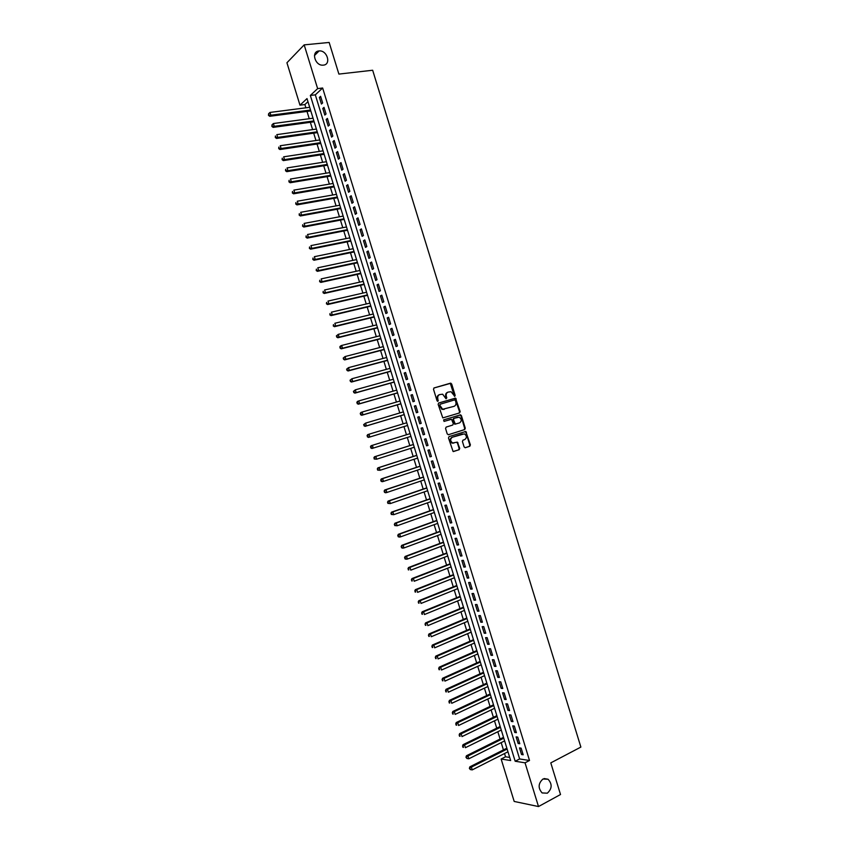 <?xml version="1.0" encoding="UTF-8"?>
<svg xmlns="http://www.w3.org/2000/svg" width="849" height="849" viewBox="0 0 849 849"><rect width="100%" height="100%" fill="white"/><g stroke="black" fill="none" stroke-linecap="round" stroke-linejoin="round"><path stroke-width="1.27" d="M454.777 396.313L455.17 395.379L451.679 384.003L450.448 383.196L434.083 387.929L433.499 389.267L437.033 400.76L437.904 401.322L437.861 398.892C437.394 396.748 438.01 395.305 439.718 394.573L442.658 394.201L446.033 398.807L446.786 397.863L446.33 396.387C445.863 394.254 446.478 392.822 448.166 392.089L451.052 391.718L454.777 396.313M454.47 396.313L450.32 383.408L433.86 388.025M437.606 401.333L437.267 399.094L437.861 398.892M446.075 398.818L445.736 396.589L446.33 396.387M542.967 779.011C538.181 783.404 537.895 788.052 542.118 792.934L547.329 793.189C552.115 788.721 552.37 784.073 548.083 779.244L542.967 779.011M318.991 50.961C310.798 51.418 315.064 66.073 323.129 65.15L323.352 65.14C331.577 64.588 327.141 49.911 319.075 50.951L318.991 50.961M464.095 446.924L465.326 447.71L469.837 446.234L470.399 444.865L465.804 431.462L449.057 436.609L448.484 437.988L453.09 451.509L459.171 449.726L459.733 448.346L457.367 442.138L452.634 442.966C450.129 440.992 450.023 439.082 452.315 437.235L464.392 433.85C466.918 435.802 467.035 437.702 464.764 439.57L462.992 440.132L462.429 441.501L464.095 446.924M304.175 44.87L329.157 42.45L338.889 74.086L372.658 70.244L580.875 747.078L550.789 762.88L560.52 794.515L538.499 806.55L514.186 801.445L501.133 759.027L510.652 760.534L307.009 98.59L299.984 105.18L286.93 62.762L304.175 44.87L317.632 88.614L310.341 95.449L515.173 761.245L525.043 762.816L538.499 806.55M322.641 88.009L315.319 94.844L519.63 758.964L529.521 760.492L322.641 88.009L317.632 88.614M529.521 760.492L525.043 762.816M459.585 412.922L460.158 411.574L455.52 398.139L438.721 402.999L438.137 404.357L442.785 417.91L459.585 412.922M461.389 415.586L465.273 428.214L464.711 429.573L448.484 434.72L447.232 433.924L445.555 428.469L446.139 427.1L452.761 425.031L453.334 423.672L451.509 419.279L444.08 421.401L443.613 419.894L460.667 414.8L464.679 428.395L465.273 428.214M322.652 102.931L320.604 96.308L319.383 97.433L321.421 104.045L322.652 102.931M326.048 113.978L324.01 107.356L322.779 108.46L324.817 115.071L326.048 113.978M329.444 125.026L327.406 118.404L326.165 119.476L328.202 126.098L329.444 125.026M332.84 136.073L330.802 129.451L329.561 130.502L331.598 137.124L332.84 136.073M336.246 147.121L334.209 140.499L332.957 141.528L334.984 148.15L336.246 147.121M339.642 158.169L337.605 151.547L336.342 152.555L338.38 159.166L339.642 158.169M343.038 169.227L341.001 162.594L339.738 163.581L341.776 170.193L343.038 169.227M346.434 180.275L344.397 173.642L343.123 174.607L345.161 181.219L346.434 180.275M349.841 191.322L347.803 184.689L346.519 185.634L348.557 192.245L349.841 191.322M353.237 202.37L351.199 195.737L349.915 196.66L351.942 203.272L353.237 202.37M356.633 213.417L354.595 206.785L353.301 207.687L355.338 214.298L356.633 213.417M360.04 224.465L357.991 217.832L356.697 218.702L358.734 225.325L360.04 224.465M363.436 235.513L361.398 228.88L360.082 229.729L362.12 236.351L363.436 235.513M366.832 246.56L364.794 239.927L363.478 240.755L365.516 247.377L366.832 246.56M370.228 257.608L368.19 250.975L366.874 251.782L368.901 258.393L370.228 257.608M373.634 268.655L371.586 262.023L370.26 262.808L372.297 269.42L373.634 268.655M377.03 279.703L374.993 273.07L373.656 273.834L375.693 280.446L377.03 279.703M380.426 290.751L378.389 284.118L377.041 284.861L379.079 291.472L380.426 290.751M383.822 301.798L381.785 295.176L380.437 295.887L382.474 302.499L383.822 301.798M387.229 312.846L385.191 306.224L383.833 306.913L385.86 313.525L387.229 312.846M390.625 323.894L388.587 317.271L387.218 317.929L389.256 324.551L390.625 323.894M394.021 334.941L391.983 328.319L390.614 328.956L392.652 335.578L394.021 334.941M397.428 345.989L395.379 339.367L394.01 339.982L396.037 346.594L397.428 345.989M400.824 357.036L398.786 350.414L397.396 351.008L399.433 357.62L400.824 357.036M404.22 368.084L402.182 361.462L400.792 362.035L402.819 368.646L404.22 368.084M407.616 379.132L405.578 372.509L404.177 373.061L406.215 379.673L407.616 379.132M411.022 390.19L408.974 383.557L407.573 384.088L409.611 390.699L411.022 390.19M414.418 401.237L412.381 394.605L410.969 395.114L412.996 401.726L414.418 401.237M417.814 412.285L415.777 405.652L414.354 406.13L416.392 412.752L417.814 412.285M421.21 423.333L419.173 416.7L417.75 417.156L419.777 423.778L421.21 423.333M424.617 434.38L422.579 427.747L421.136 428.183L423.173 434.805L424.617 434.38L423.173 434.805M428.013 445.428L425.975 438.795L424.532 439.209L426.569 445.821L428.013 445.428M431.409 456.475L429.371 449.843L427.928 450.235L429.955 456.847L431.409 456.475M434.805 467.523L432.767 460.89L431.313 461.262L433.351 467.873L434.805 467.523M438.211 478.571L436.174 471.938L434.709 472.288L436.747 478.9L438.211 478.571M441.607 489.618L439.57 482.985L438.095 483.314L440.132 489.926L441.607 489.618M445.003 500.666L442.966 494.033L441.491 494.341L443.528 500.952L445.003 500.666M448.41 511.714L446.362 505.081L444.887 505.357L446.914 511.979L448.41 511.714M451.806 522.761L449.768 516.139L448.272 516.383L450.31 523.005L451.806 522.761M455.202 533.809L453.164 527.187L451.668 527.409L453.706 534.032L455.202 533.809M458.598 544.856L456.56 538.234L455.053 538.436L457.091 545.047L458.598 544.856M462.005 555.904L459.956 549.282L458.449 549.462L460.487 556.074L462.005 555.904M465.401 566.952L463.363 560.329L461.845 560.489L463.872 567.1L465.401 566.952M468.797 577.999L466.759 571.377L465.231 571.515L467.268 578.127L468.797 577.999M472.193 589.047L470.155 582.425L468.627 582.541L470.664 589.153L472.193 589.047M475.599 600.105L473.562 593.472L472.012 593.557L474.05 600.179L475.599 600.105M478.995 611.153L476.958 604.52L475.408 604.584L477.446 611.206L478.995 611.153M482.391 622.2L480.354 615.567L478.804 615.61L480.831 622.232L482.391 622.2M485.798 633.248L483.75 626.615L482.19 626.636L484.227 633.248L485.798 633.248M489.194 644.295L487.156 637.663L485.586 637.663L487.623 644.274L489.194 644.295M492.59 655.343L490.552 648.71L488.971 648.689L491.009 655.301L492.59 655.343M495.986 666.391L493.948 659.758L492.367 659.715L494.405 666.327L495.986 666.391M499.392 677.438L497.344 670.806L495.763 670.742L497.79 677.353L499.392 677.438M502.788 688.486L500.751 681.853L499.148 681.768L501.186 688.38L502.788 688.486M506.184 699.534L504.147 692.901L502.544 692.784L504.582 699.406L506.184 699.534M509.58 710.581L507.543 703.948L505.93 703.81L507.967 710.433L509.58 710.581M512.987 721.629L510.949 714.996L509.326 714.837L511.363 721.459L512.987 721.629M516.383 732.676L514.345 726.044L512.722 725.863L514.749 732.475L516.383 732.676M519.779 743.724L517.741 737.102L516.107 736.89L518.145 743.501L519.779 743.724M519.503 747.916L521.541 754.528L523.175 754.772L521.137 748.149L519.503 747.916M307.964 101.689L304.887 104.554L305.895 107.812M307.009 111.431L309.248 118.711M310.352 122.298L312.602 129.61M313.695 133.166L315.955 140.51M317.038 144.033L319.309 151.409M320.381 154.9L322.652 162.308M323.724 165.767L326.005 173.207M327.067 176.634L329.359 184.106M330.41 187.502L332.712 194.994M333.753 198.369L336.066 205.893M337.095 209.236L339.42 216.792M340.438 220.103L342.773 227.691M343.781 230.981L346.127 238.59M347.124 241.848L349.48 249.489M350.467 252.715L352.834 260.388M353.81 263.583L356.187 271.287M357.153 274.45L359.541 282.186M360.496 285.317L362.884 293.085M363.839 296.184L366.237 303.984M367.182 307.051L369.591 314.873M370.525 317.919L372.944 325.772M373.868 328.786L376.298 336.671M377.211 339.653L379.652 347.57M380.564 350.52L383.005 358.469M383.907 361.387L386.359 369.368M387.25 372.255L389.712 380.267M390.593 383.122L393.066 391.166M393.936 393.989L396.419 402.065M397.279 404.856L399.773 412.964M400.622 415.723L403.116 423.863M403.965 426.591L406.469 434.741M407.308 437.479L409.812 445.608M410.661 448.378L413.155 456.475M414.015 459.277L416.498 467.353M417.368 470.176L419.841 478.22M420.722 481.075L423.184 489.088M424.076 491.974L426.527 499.955M427.429 502.873L429.87 510.822M430.783 513.772L433.213 521.689M434.136 524.661L436.556 532.556M437.49 535.56L439.899 543.424M440.843 546.459L443.242 554.291M444.186 557.358L446.595 565.158M447.54 568.257L449.938 576.025M450.893 579.156L453.281 586.892M454.247 590.055L456.624 597.76M457.6 600.954L459.967 608.627M460.954 611.853L463.31 619.494M464.307 622.752L466.653 630.361M467.661 633.651L469.996 641.228M471.015 644.54L473.339 652.096M474.368 655.439L476.682 662.963M477.722 666.338L480.025 673.83M481.075 677.237L483.368 684.697M484.418 688.136L486.71 695.575M487.772 699.035L490.053 706.442M491.125 709.934L493.396 717.309M494.479 720.833L496.739 728.177M497.832 731.732L500.082 739.044M501.186 742.631L503.425 749.911M504.539 753.53L505.537 756.788L509.697 757.425M505.537 756.788L501.133 759.027M304.887 104.554L299.984 105.18M315.319 94.844L310.341 95.449M519.63 758.964L515.173 761.245M319.383 97.433L320.901 97.242M322.779 108.46L324.286 108.258M326.165 119.476L327.672 119.274M329.561 130.502L331.068 130.29M332.957 141.528L334.453 141.305M336.342 152.555L337.838 152.321M339.738 163.581L341.234 163.348M343.123 174.607L344.62 174.363M346.519 185.634L348.005 185.379M349.915 196.66L351.401 196.395M353.301 207.687L354.786 207.411M356.697 218.702L358.182 218.426M360.082 229.729L361.568 229.442M363.478 240.755L364.953 240.458M366.874 251.782L368.349 251.474M370.26 262.808L371.735 262.49M373.656 273.834L375.12 273.505M377.041 284.861L378.516 284.521M380.437 295.887L381.901 295.548M383.833 306.913L385.287 306.563M387.218 317.929L388.683 317.579M390.614 328.956L392.068 328.595M394.01 339.982L395.454 339.611M397.396 351.008L398.85 350.626M400.792 362.035L402.235 361.642M404.177 373.061L405.631 372.658M407.573 384.088L409.016 383.674M410.969 395.114L412.402 394.689M414.354 406.13L415.798 405.705M417.75 417.156L419.183 416.721M426.569 445.821L427.992 445.364M429.955 456.847L431.388 456.391M433.351 467.873L434.773 467.406M436.747 478.9L438.158 478.422M440.132 489.926L441.554 489.438M443.528 500.952L444.94 500.454M446.914 511.979L448.325 511.469M450.31 523.005L451.721 522.485M453.706 534.032L455.106 533.501M457.091 545.047L458.502 544.517M460.487 556.074L461.888 555.533M463.872 567.1L465.273 566.548M467.268 578.127L468.669 577.564M470.664 589.153L472.055 588.59M474.05 600.179L475.44 599.606M477.446 611.206L478.836 610.622M480.831 622.232L482.221 621.638M484.227 633.248L485.607 632.654M487.623 644.274L489.003 643.669M491.009 655.301L492.388 654.685M494.405 666.327L495.774 665.701M497.79 677.353L499.17 676.717M501.186 688.38L502.555 687.732M504.582 699.406L505.951 698.748M507.967 710.433L509.336 709.764M511.363 721.459L512.722 720.79M514.749 732.475L516.118 731.806M518.145 743.501L519.503 742.822M521.541 754.528L522.888 753.838M447.954 392.164L447.582 392.302C445.884 393.023 445.269 394.445 445.736 396.589M439.495 394.658L439.135 394.774C437.426 395.507 436.8 396.95 437.267 399.094M459.033 413.092L459.553 411.754L454.926 398.34L438.562 403.073M455.372 400.495L454.512 399.932L440.196 404.209L439.782 405.164L442.616 409.271L454.024 406.342C455.711 405.61 456.316 404.177 455.849 402.044L455.372 400.495M440.196 404.209L439.782 405.164M454.024 406.342L442.032 409.462L439.198 405.355M448.304 434.752L464.106 429.743L464.679 428.395M450.989 419.268L444.027 421.422M459.585 422.898C461.877 421.03 461.739 419.13 459.171 417.177L454.066 418.324L453.493 419.671L455.319 424.065L459.585 422.898M455.828 424.076L454.003 423.449L452.899 419.852L453.472 418.504L457.823 417.156M460.795 415.766L459.606 414.959M453.897 443.061L452.039 443.136C449.535 441.151 449.429 439.241 451.721 437.405L462.397 433.998M453.398 451.572L458.566 449.874L459.139 448.505L457.462 443.072L456.444 442.244M465.082 447.741L469.232 446.383L469.794 445.025L465.91 432.406L464.87 431.579M309.694 107.324L269.993 112.439L270.842 115.22L269.717 116.302L310.808 110.932M268.921 114.88L268.571 113.777L268.464 115.326L270.842 115.22L310.532 110.041M268.571 113.777L269.993 112.439M269.717 116.302L268.464 115.326M313.048 118.202L273.399 123.54L274.259 126.31L273.123 127.382L314.141 121.778M272.327 125.981L271.988 124.867L271.882 126.405L274.259 126.31L313.875 120.919M271.988 124.867L273.399 123.54M273.123 127.382L271.882 126.405M316.39 129.08L276.816 134.63L277.665 137.411L276.53 138.451L317.484 132.624M275.745 137.082L275.405 135.967L275.288 137.496L277.665 137.411L317.229 131.797M276.53 138.451L275.288 137.496M319.733 139.958L280.234 145.731L281.083 148.501L279.937 149.53L320.816 143.47M279.162 148.172L278.812 147.068L278.705 148.586L281.083 148.501L320.572 142.674M279.937 149.53L278.705 148.586M323.087 150.835L283.64 156.821L284.5 159.601L283.343 160.599L324.159 154.316M282.568 159.272L282.229 158.158L282.112 159.665L284.5 159.601L323.915 153.552M283.343 160.599L282.112 159.665M326.43 161.713L287.058 167.922L287.907 170.691L286.75 171.668L327.491 165.173M285.986 170.362L285.646 169.259L285.519 170.755L287.907 170.691L327.268 164.43M286.75 171.668L285.519 170.755M329.773 172.591L290.475 179.022L291.324 181.792L290.156 182.747L330.834 176.019M289.403 181.463L289.053 180.349L288.936 181.845L291.324 181.792L330.611 175.308M290.156 182.747L288.936 181.845M333.116 183.469L293.881 190.112L294.741 192.882L293.563 193.816L334.166 186.865M292.809 192.564L292.47 191.45L292.343 192.935L294.741 192.882L333.954 186.186M293.563 193.816L292.343 192.935M336.469 194.336L297.299 201.213L298.148 203.983L296.97 204.885L337.499 197.711M296.227 203.654L295.887 202.55L295.76 204.015L298.148 203.983L337.308 197.064M296.97 204.885L295.76 204.015M339.812 205.214L300.716 212.303L301.565 215.084L300.376 215.964L340.842 208.557M299.644 214.755L299.294 213.64L299.166 215.105L301.565 215.084L340.651 207.941M300.376 215.964L299.166 215.105M343.155 216.092L304.122 223.404L304.982 226.174L303.783 227.033L344.174 219.403M303.051 225.845L302.711 224.741L302.573 226.195L304.982 226.174L343.994 218.819M303.783 227.033L302.573 226.195M346.509 226.97L307.54 234.494L308.389 237.274L307.189 238.113L347.517 230.249M306.468 236.945L306.128 235.831L305.99 237.285L308.389 237.274L347.347 229.697M307.189 238.113L305.99 237.285M349.852 237.847L310.957 245.594L311.806 248.364L310.596 249.182L350.849 241.095M309.885 248.046L309.535 246.932L309.397 248.364L311.806 248.364L350.69 240.564M310.596 249.182L309.397 248.364M353.195 248.725L314.363 256.685L315.223 259.465L314.003 260.25L354.192 251.941M313.292 259.136L312.952 258.032L312.803 259.454L315.223 259.465L354.033 251.442M314.003 260.25L312.803 259.454M356.548 259.603L317.781 267.785L318.63 270.555L317.409 271.33L357.525 262.787M316.709 270.237L316.369 269.122L316.221 270.544L318.63 270.555L357.376 262.32M317.409 271.33L316.221 270.544M359.891 270.481L321.198 278.886L322.047 281.656L320.816 282.399L360.857 273.633M320.126 281.327L319.776 280.223L319.627 281.624L322.047 281.656L360.729 273.198M320.816 282.399L319.627 281.624M363.234 281.359L324.605 289.976L325.464 292.756L324.222 293.467L364.2 284.479M323.533 292.427L323.193 291.313L323.044 292.714L325.464 292.756L364.072 284.075M324.222 293.467L323.044 292.714M366.588 292.236L328.022 301.077L328.871 303.846L327.629 304.547L367.532 295.325M326.95 303.528L326.61 302.414L326.451 303.804L328.871 303.846L367.415 294.953M327.629 304.547L326.451 303.804M369.931 303.114L331.428 312.167L332.288 314.947L331.036 315.616L370.875 306.181M330.367 314.618L330.017 313.514L329.858 314.894L332.288 314.947L370.769 305.831M331.036 315.616L329.858 314.894M373.273 313.992L334.846 323.267L335.705 326.037L334.442 326.695L374.207 317.027M333.774 325.719L333.434 324.605L333.275 325.974L335.705 326.037L374.112 316.709M334.442 326.695L333.275 325.974M376.627 324.87L338.263 334.357L339.112 337.138L337.849 337.764L377.55 327.873M337.191 336.809L336.851 335.705L336.682 337.064L339.112 337.138L377.455 327.587M336.342 335.96L338.263 334.357L336.851 335.705M337.849 337.764L336.682 337.064M379.97 335.748L341.669 345.458L342.529 348.228L341.256 348.833L380.883 338.719M340.608 347.91L340.258 346.795L340.099 348.154L342.529 348.228L380.808 338.464M339.759 347.039L340.407 346.063L341.669 345.458L340.258 346.795M341.256 348.833L340.099 348.154M383.313 346.625L345.087 356.548L345.946 359.329L344.662 359.912L384.215 349.565M344.015 359.01L343.675 357.896L343.505 359.233L345.946 359.329L384.151 349.342M343.166 358.129L345.087 356.548L343.675 357.896M344.662 359.912L343.505 359.233M386.656 357.493L348.504 367.649L349.353 370.419L348.069 370.981L387.558 360.411M347.432 370.1L347.092 368.997L346.912 370.323L349.353 370.419L387.494 360.22M346.572 369.219L348.504 367.649L347.092 368.997M348.069 370.981L346.912 370.323M390.009 368.37L351.911 378.75L352.77 381.519L351.475 382.05L390.89 371.257M350.849 381.201L350.499 380.087L350.329 381.413L352.77 381.519L390.848 371.098M349.99 380.299L351.911 378.75L350.499 380.087M351.475 382.05L350.329 381.413M393.352 379.248L355.328 389.84L356.177 392.62L354.882 393.129L394.233 382.103M354.256 392.291L353.916 391.187L353.736 392.503L356.177 392.62L394.191 381.976M353.396 391.389L355.328 389.84L353.916 391.187M354.882 393.129L353.736 392.503M396.695 390.126L358.745 400.94L359.594 403.71L358.289 404.198L397.565 392.949M357.673 403.392L357.333 402.277L357.153 403.583L359.594 403.71L397.534 392.843M356.813 402.479L357.44 401.428L358.745 400.94L357.333 402.277M358.289 404.198L357.153 403.583M400.049 401.004L362.152 412.03L363.011 414.811L361.695 415.278L400.908 403.795M361.09 414.482L360.74 413.378L360.56 414.673L363.011 414.811L400.887 403.721M360.22 413.569L360.846 412.508L362.152 412.03L360.74 413.378M361.695 415.278L360.56 414.673M403.392 411.882L365.569 423.131L366.418 425.901L365.102 426.347L404.241 414.641M364.497 425.582L364.157 424.479L363.966 425.763L366.418 425.901L404.23 414.599M363.627 424.649L365.569 423.131L364.157 424.479M365.102 426.347L363.966 425.763M406.735 422.76L368.986 434.221L369.835 437.002L368.508 437.415L407.573 425.487M367.914 436.683L367.575 435.569L367.384 436.853L369.835 437.002L407.573 425.476M367.044 435.739L367.649 434.646L368.986 434.221L367.575 435.569M368.508 437.415L367.384 436.853M370.981 446.67L370.79 447.932L371.331 447.773L370.981 446.67L372.393 445.322L410.088 433.637L371.055 445.725L372.393 445.322L373.252 448.092L410.916 436.354M371.331 447.773L373.252 448.092L371.915 448.495L370.79 447.932M370.451 446.829L371.055 445.725M413.421 444.473L374.462 456.794L375.81 456.422L376.659 459.192L414.27 447.232M413.431 444.515L375.81 456.422L373.868 457.908L374.738 458.874L374.398 457.76M374.738 458.874L376.659 459.192L374.207 459.022M373.868 457.908L374.462 456.794M416.753 455.319L377.869 467.873L379.227 467.512L380.076 470.282L417.612 458.11M416.774 455.393L379.227 467.512L377.274 468.998L378.155 469.964L377.816 468.86M378.155 469.964L380.076 470.282L377.614 470.113M377.274 468.998L377.869 467.873M420.096 466.165L381.275 478.942L382.634 478.613L383.493 481.383L420.955 468.988M420.128 466.271L382.634 478.613L380.681 480.088L381.572 481.065L381.222 479.961M381.572 481.065L383.493 481.383L382.135 481.712L381.021 481.192M380.681 480.088L381.275 478.942M423.428 477.011L384.682 490.011L386.051 489.703L386.9 492.484L424.309 479.865M423.471 477.149L386.051 489.703L384.098 491.178L384.979 492.165L384.639 491.051M384.979 492.165L386.9 492.484L385.542 492.781L384.438 492.282M384.098 491.178L384.682 490.011M426.76 487.857L388.089 501.09L389.468 500.804L390.317 503.574L427.652 490.743M426.814 488.026L389.468 500.804L387.505 502.258L388.396 503.255L388.057 502.152M388.396 503.255L390.317 503.574L387.844 503.372M387.505 502.258L388.089 501.09M430.103 498.703L391.495 512.159L392.875 511.894L393.734 514.674L430.995 501.621M430.156 498.904L392.875 511.894L390.922 513.348L391.813 514.356L391.463 513.242M391.813 514.356L393.734 514.674L391.262 514.462M390.922 513.348L391.495 512.159M433.436 509.549L394.902 523.228L396.292 522.995L397.141 525.764L434.348 512.499M433.51 509.782L396.292 522.995L394.329 524.438L395.22 525.446L394.881 524.342M395.22 525.446L397.141 525.764L394.668 525.542M394.329 524.438L394.902 523.228M436.779 520.405L398.308 534.308L399.709 534.085L400.558 536.865L437.691 523.377M436.853 520.649L399.709 534.085L397.735 535.528L398.637 536.547L398.298 535.432M398.637 536.547L400.558 536.865L399.168 537.077L398.075 536.632M397.735 535.528L398.308 534.308M440.111 531.251L401.715 545.376L403.116 545.185L403.975 547.955L441.034 534.254M440.196 531.527L403.116 545.185L401.153 546.607L402.055 547.647L401.704 546.533M402.055 547.647L403.975 547.955L402.575 548.146L401.492 547.722M401.153 546.607L401.715 545.376M443.454 542.097L405.122 556.456L406.533 556.286L407.382 559.056L444.388 545.132M443.549 542.405L406.533 556.286L404.559 557.697L405.461 558.738L405.122 557.634M405.461 558.738L407.382 559.056L405.981 559.215L404.899 558.801M404.559 557.697L405.122 556.456M446.786 552.943L408.528 567.525L409.95 567.376L410.799 570.157L447.731 555.999M446.892 553.283L409.95 567.376L407.966 568.788L408.878 569.838L408.539 568.724M408.878 569.838L408.316 569.891M407.966 568.788L408.528 567.525M450.119 563.789L411.935 578.594L413.357 578.477L414.216 581.247L451.074 566.877M450.235 564.161L413.357 578.477L411.383 579.867L412.296 580.928L411.945 579.825M412.296 580.928L411.723 580.981M411.383 579.867L411.935 578.594M453.462 574.635L415.341 589.673L416.774 589.567L417.623 592.347L454.417 577.755M453.589 575.038L416.774 589.567L414.79 590.957L415.702 592.029L415.363 590.915M415.702 592.029L415.129 592.071M414.79 590.957L415.341 589.673M456.794 585.481L418.748 600.742L420.191 600.668L421.04 603.437L457.77 588.633M456.932 585.916L420.191 600.668L418.207 602.047L419.119 603.13L418.78 602.015M419.119 603.13L418.546 603.151M418.207 602.047L418.748 600.742M460.137 596.327L422.155 611.811L423.598 611.758L424.458 614.538L461.113 599.511M460.275 596.794L423.598 611.758L421.613 613.137L422.537 614.22L422.186 613.116M422.537 614.22L421.953 614.241M421.613 613.137L422.155 611.811M463.469 607.173L425.561 622.89L427.015 622.858L427.864 625.628L464.456 610.389M463.628 607.672L427.015 622.858L425.02 624.217L425.943 625.32L425.604 624.206M425.943 625.32L425.37 625.331M425.02 624.217L425.561 622.89M466.812 618.019L428.968 633.959L430.432 633.959L431.281 636.729L467.81 621.266M466.971 618.55L430.432 633.959L428.437 635.307L429.361 636.41L429.021 635.307M429.361 636.41L428.777 636.41M428.437 635.307L428.968 633.959M470.144 628.865L432.374 645.038L433.839 645.049L434.699 647.819L471.153 632.144M470.314 629.427L433.839 645.049L431.844 646.397L432.778 647.511L432.428 646.397M432.778 647.511L432.183 647.5M431.844 646.397L432.374 645.038M473.477 639.711L435.781 656.107L437.256 656.15L438.105 658.92L474.495 643.022M473.668 640.305L437.256 656.15L435.261 657.476L436.184 658.612L435.845 657.497M436.184 658.612L435.601 658.591M435.261 657.476L435.781 656.107M476.82 650.557L439.188 667.176L440.663 667.24L441.522 670.02L477.849 653.9M477.011 651.183L440.663 667.24L438.668 668.566L439.602 669.702L439.262 668.598M439.602 669.702L439.007 669.681M438.668 668.566L439.188 667.176M480.152 661.413L442.594 678.255L444.08 678.34L444.94 681.11L481.192 664.778M480.354 662.061L444.08 678.34L442.074 679.656L443.019 680.802L442.669 679.688M443.019 680.802L442.425 680.76M442.074 679.656L442.594 678.255M483.495 672.259L446.001 689.324L447.497 689.43L448.346 692.211L484.535 675.655M483.697 672.928L447.497 689.43L445.492 690.746L446.425 691.893L446.086 690.789M446.425 691.893L445.831 691.85M445.492 690.746L446.001 689.324M486.827 683.105L449.408 700.393L450.904 700.531L451.764 703.301L487.888 686.533M487.05 683.806L450.904 700.531L448.898 701.826L449.843 702.993L449.503 701.879M449.843 702.993L449.238 702.94M448.898 701.826L449.408 700.393M490.17 693.951L452.814 711.473L454.321 711.621L455.181 714.402L491.231 697.411M490.393 694.684L454.321 711.621L452.315 712.916L453.26 714.094L452.91 712.98M453.26 714.094L452.655 714.03M452.315 712.916L452.814 711.473M493.502 704.797L456.221 722.541L457.738 722.722L458.587 725.492L494.574 708.289M493.736 705.561L457.738 722.722L455.722 724.006L456.666 725.184L456.327 724.08M456.666 725.184L456.062 725.11M455.722 724.006L456.221 722.541M496.845 715.643L459.627 733.621L461.145 733.823L462.005 736.592L497.928 719.156M497.089 716.439L461.145 733.823L459.129 735.096L460.084 736.285L459.744 735.17M460.084 736.285L459.479 736.2M459.129 735.096L459.627 733.621M500.178 726.489L463.034 744.69L464.562 744.913L465.411 747.693L501.271 730.034M500.432 727.317L464.562 744.913L462.546 746.175L463.501 747.375L463.151 746.271M463.501 747.375L462.885 747.29M462.546 746.175L463.034 744.69M503.51 737.335L466.441 755.759L467.979 756.013L468.828 758.783L504.614 740.912M503.775 738.195L467.979 756.013L465.952 757.266L466.908 758.475L466.568 757.361M468.828 758.783L466.908 758.475M465.952 757.266L466.441 755.759M506.853 748.181L469.847 766.838L471.386 767.103L472.246 769.884L507.957 751.789M507.129 749.073L471.386 767.103L469.37 768.356L470.325 769.576L469.985 768.462M472.246 769.884L470.325 769.576M469.37 768.356L469.847 766.838M454.576 395.581L455.17 395.379M437.723 400.579L438.317 400.378M446.192 398.064L446.786 397.863M449.853 383.398L450.448 383.196M451.084 384.215L451.679 384.003M454.448 398.33L455.043 398.139M455.669 399.136L456.274 398.934M459.553 411.754L460.158 411.574M439.676 406.915L440.27 406.724M443.656 409.494L444.25 409.303M464.106 429.743L464.711 429.573M453.472 418.504L454.066 418.324M452.899 419.852L453.493 419.671M454.003 423.449L454.597 423.28M451.721 437.405L452.315 437.235M457.462 443.072L458.067 442.913M459.139 448.505L459.733 448.346M458.566 449.874L459.171 449.726M465.91 432.406L466.515 432.237M469.794 445.025L470.399 444.865M469.232 446.383L469.837 446.234M314.459 55.567L319.075 50.951M544.135 778.554L548.083 779.244M450.32 383.408L450.915 383.196M454.926 398.34L455.52 398.139M442.032 409.462L442.616 409.271M454.714 424.235L455.319 424.065M460.073 414.981L460.667 414.8M452.039 443.136L452.634 442.966M456.773 442.297L457.367 442.138M465.21 431.632L465.804 431.462"/></g></svg>
